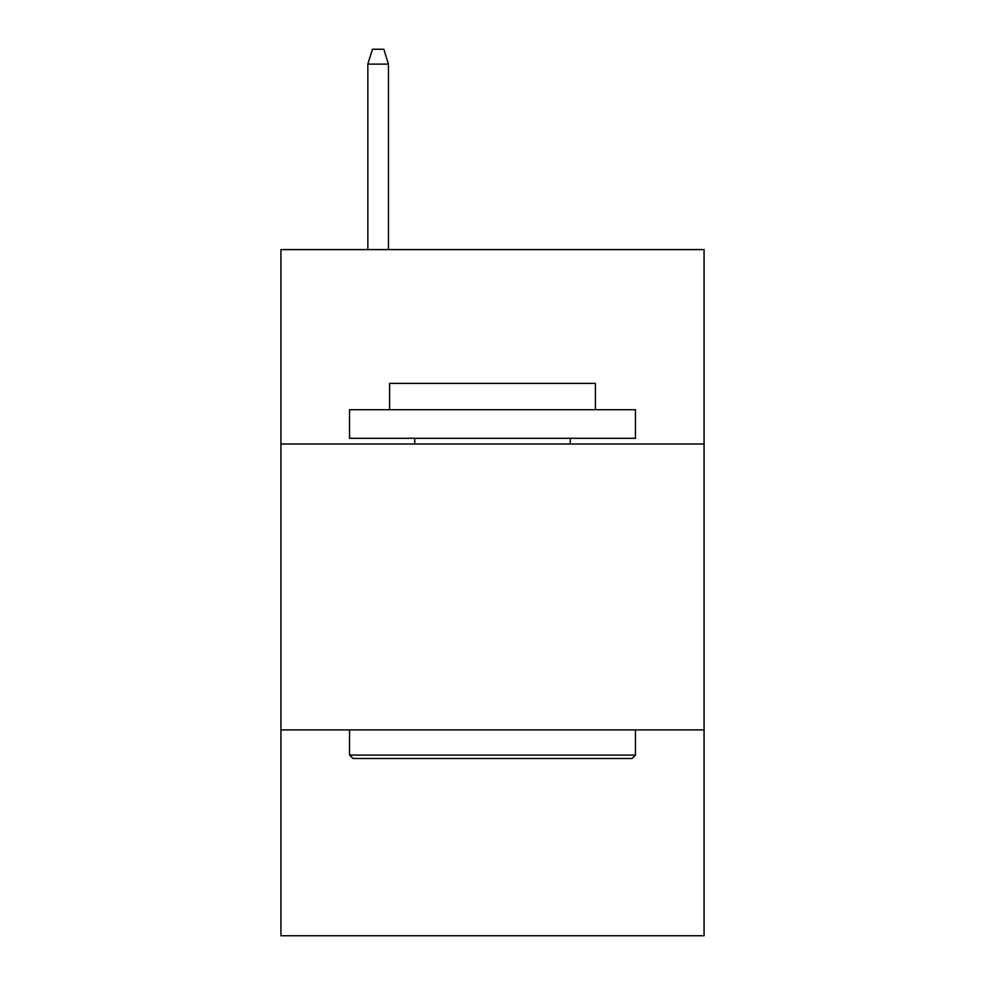 <?xml version="1.0" encoding="UTF-8"?>
<svg xmlns="http://www.w3.org/2000/svg" width="985" height="985" viewBox="0 0 985 985"><rect width="100%" height="100%" fill="white"/><g stroke="black" fill="none" stroke-linecap="round" stroke-linejoin="round"><path stroke-width="1.48" d="M704.066 444.013L704.066 249.599L280.934 249.599L280.934 444.013L704.066 444.013L704.066 935.75L280.934 935.75L280.934 444.013M704.066 729.91L280.934 729.91M352.987 758.499L349.552 755.064L635.448 755.064L632.013 758.499L352.987 758.499M635.448 409.711L635.448 438.3L349.552 438.3L349.552 409.711L635.448 409.711M389.58 409.711L389.58 383.399L595.42 383.399L595.42 409.711M635.448 729.91L635.448 755.064M349.552 729.91L349.552 755.064M570.266 438.3L570.266 444.013M414.734 438.3L414.734 444.013M388.435 249.599L388.435 64.111L367.848 64.111L367.848 249.599M367.848 64.111L372.428 49.25L383.854 49.25L388.435 64.111"/></g></svg>
